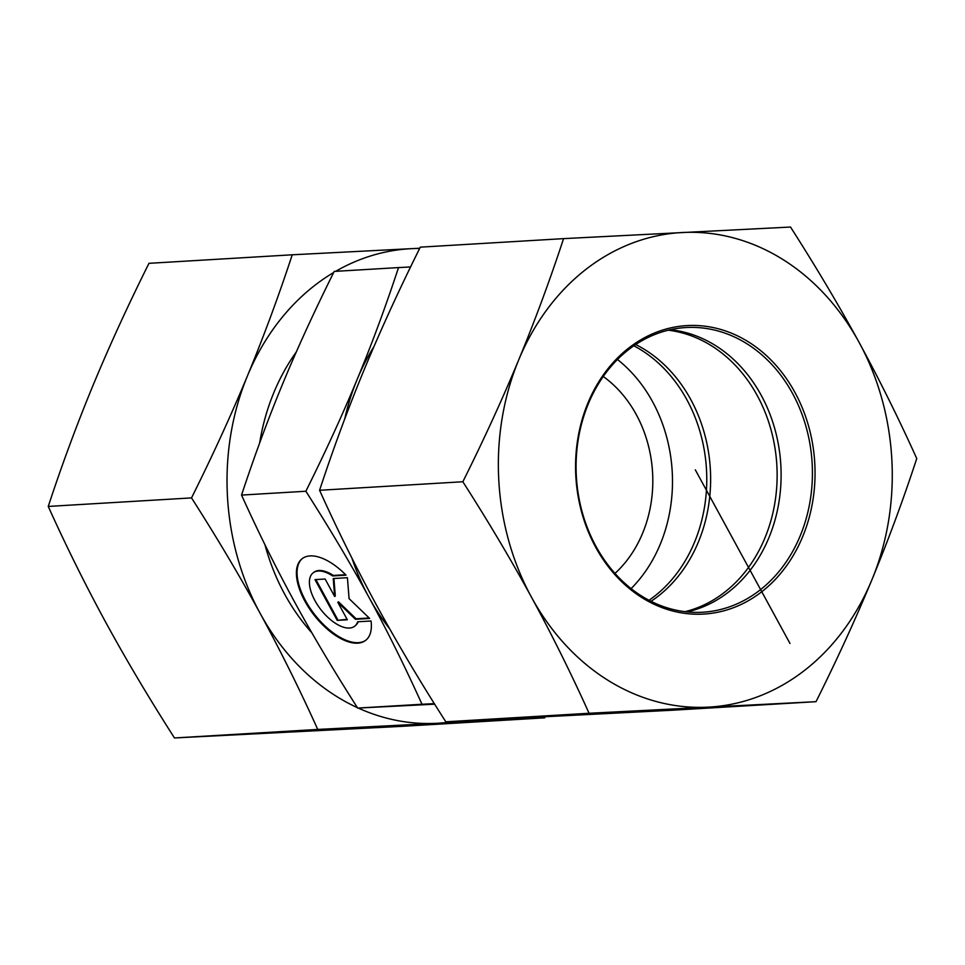 <?xml version="1.0" encoding="UTF-8"?>
<svg xmlns="http://www.w3.org/2000/svg" width="965" height="965" viewBox="0 0 965 965"><rect width="100%" height="100%" fill="white"/><g stroke="black" fill="none" stroke-linecap="round" stroke-linejoin="round"><path stroke-width="1.45" d="M371.03 620.99A51.736 25.223 52.1 0 1 365.639 640.386A51.736 25.223 52.1 0 1 313.987 615.019A51.736 25.223 52.1 0 1 302.142 558.699A51.736 25.223 52.1 0 1 346.037 575.152L332.66 575.948A33.811 16.477 -127.9 0 0 313.143 572.848A33.811 16.477 -127.9 0 0 320.887 609.651A33.811 16.477 -127.9 0 0 354.637 626.225A33.811 16.477 -127.9 0 0 357.653 621.786L371.03 620.99M302.479 558.446A51.736 25.223 -127.9 0 0 314.638 614.512A51.736 25.223 -127.9 0 0 365.964 640.121M358.136 621.762A33.811 16.477 52.1 0 1 355.301 625.718A33.811 16.477 52.1 0 1 354.963 625.971M313.48 572.607A33.811 16.477 52.1 0 1 313.806 572.341A33.811 16.477 52.1 0 1 333.311 575.442L345.603 574.706M332.66 575.948L333.311 575.442M337.207 620.374L315 579.627L325.133 579.024L334.65 596.491L333.239 578.542L347.424 577.697L349.077 598.638L369.643 618.444L355.446 619.289L337.822 602.317L347.34 619.771L337.207 620.374L347.098 619.313M337.822 602.317L338.486 601.81L356.109 618.782L369.185 617.998M355.446 619.289L356.109 618.782M333.926 578.505L335.301 595.972L334.65 596.491M315.893 579.579L337.859 619.868M373.913 346.652A218.645 181.058 86.6 0 0 357.279 379.112A218.645 181.058 86.6 0 0 344.722 418.967M351.911 558.072A218.645 181.058 86.6 0 0 369.016 597.444A218.645 181.058 86.6 0 0 389.703 628.891M434.322 703.618L422.007 704.257C404.649 665.947 386.989 630.338 369.016 597.444C351.115 564.549 330.066 529.146 305.869 491.245C325.868 451.041 343.009 413.659 357.279 379.112C371.621 344.565 385.385 307.389 398.533 267.582L410.583 266.955M305.869 491.245L241.54 495.081C258.897 533.392 276.557 568.988 294.53 601.883C312.431 634.789 333.48 670.18 357.665 708.081L434.684 704.185M422.007 704.257L357.665 708.081M398.533 267.582L334.204 271.418C314.204 311.635 297.075 349.004 282.793 383.551C268.451 418.098 254.7 455.275 241.54 495.081M648.999 600.29A142.603 118.08 86.6 0 0 686.899 399.763A142.603 118.08 86.6 0 0 633.848 345.784M631.11 588.614A142.603 118.08 86.6 0 0 652.63 401.814A142.603 118.08 86.6 0 0 617.467 359.499M614.982 573.415A118.828 98.394 86.6 0 0 603.258 376.507M651.001 601.316A142.603 118.08 86.6 0 0 705.704 438.291A142.603 118.08 86.6 0 0 635.706 344.529M684.981 611.689A142.603 118.08 86.6 0 0 772.205 434.334A142.603 118.08 86.6 0 0 668.226 330.199M588.288 403.913A142.603 118.08 -93.4 0 1 685.777 327.545A142.603 118.08 -93.4 0 1 812.12 462.874A142.603 118.08 -93.4 0 1 702.725 612.232A142.603 118.08 -93.4 0 1 596.177 546.721A142.603 118.08 -93.4 0 1 588.288 403.913M587.95 402.972A144.497 119.66 86.6 0 0 703.063 614.114A144.497 119.66 86.6 0 0 794.919 392.393A144.497 119.66 86.6 0 0 587.95 402.972M670.205 329.741A142.603 118.08 -93.4 0 1 768.9 537.734A142.603 118.08 -93.4 0 1 686.996 611.906M859.152 342.479A237.667 196.8 86.6 0 0 682.557 232.505A237.667 196.8 86.6 0 0 518.724 359.861A237.667 196.8 86.6 0 0 531.474 597.178A237.667 196.8 86.6 0 0 708.069 707.152A237.667 196.8 86.6 0 0 871.902 579.796A237.667 196.8 86.6 0 0 859.152 342.479C879.67 380.21 898.861 418.906 916.75 458.568C903.216 499.761 888.258 540.171 871.902 579.796C855.436 619.421 836.812 660.048 816.028 701.676L589.072 713.268C571.196 673.618 551.992 634.922 531.474 597.178C510.847 559.459 487.976 520.979 462.85 481.752C483.622 440.124 502.246 399.486 518.724 359.861C535.08 320.247 550.026 279.838 563.572 238.632L790.516 227.04C815.642 266.268 838.525 304.747 859.152 342.479M563.572 238.632L420.306 247.161C399.534 288.8 380.91 329.427 364.432 369.052C348.076 408.678 333.118 449.087 319.584 490.28C337.473 529.942 356.664 568.638 377.182 606.37C397.821 644.101 420.692 682.581 445.818 721.808L672.762 710.204L816.028 701.676M319.584 490.28L462.85 481.752M445.818 721.808L589.072 713.268M259.633 443.019A202.011 167.283 -93.4 0 1 273.879 392.514A202.011 167.283 -93.4 0 1 296.315 351.935M311.924 632.907A202.011 167.283 -93.4 0 1 264.929 544.694M333.661 272.504A237.667 196.8 86.6 0 0 247.39 376.024A237.667 196.8 86.6 0 0 260.14 613.342C239.513 575.61 216.63 537.131 191.516 497.904C212.288 456.276 230.912 415.65 247.39 376.024C263.747 336.399 278.692 295.99 292.238 254.796L148.972 263.324C128.188 304.952 109.564 345.579 93.098 385.204C76.742 424.829 61.784 465.239 48.25 506.432C66.139 546.094 85.33 584.79 105.848 622.522C126.475 660.253 149.358 698.732 174.484 737.96L401.428 726.368L544.694 717.839L436.735 723.304A237.667 196.8 86.6 0 0 454.937 721.35M292.238 254.796L411.223 248.668A237.667 196.8 86.6 0 0 335.663 271.334M419.666 248.451A237.667 196.8 86.6 0 0 411.223 248.668L419.775 248.234M545.225 716.766L544.694 717.839M358.244 708.057A237.667 196.8 86.6 0 0 436.735 723.304L317.738 729.431C299.862 689.77 280.658 651.073 260.14 613.342A237.667 196.8 86.6 0 0 357.4 707.671M191.516 497.904L48.25 506.432M317.738 729.431L174.484 737.96M789.985 643.474L695.307 469.834M354.637 626.225L355.301 625.718M313.143 572.848L313.806 572.341"/></g></svg>
